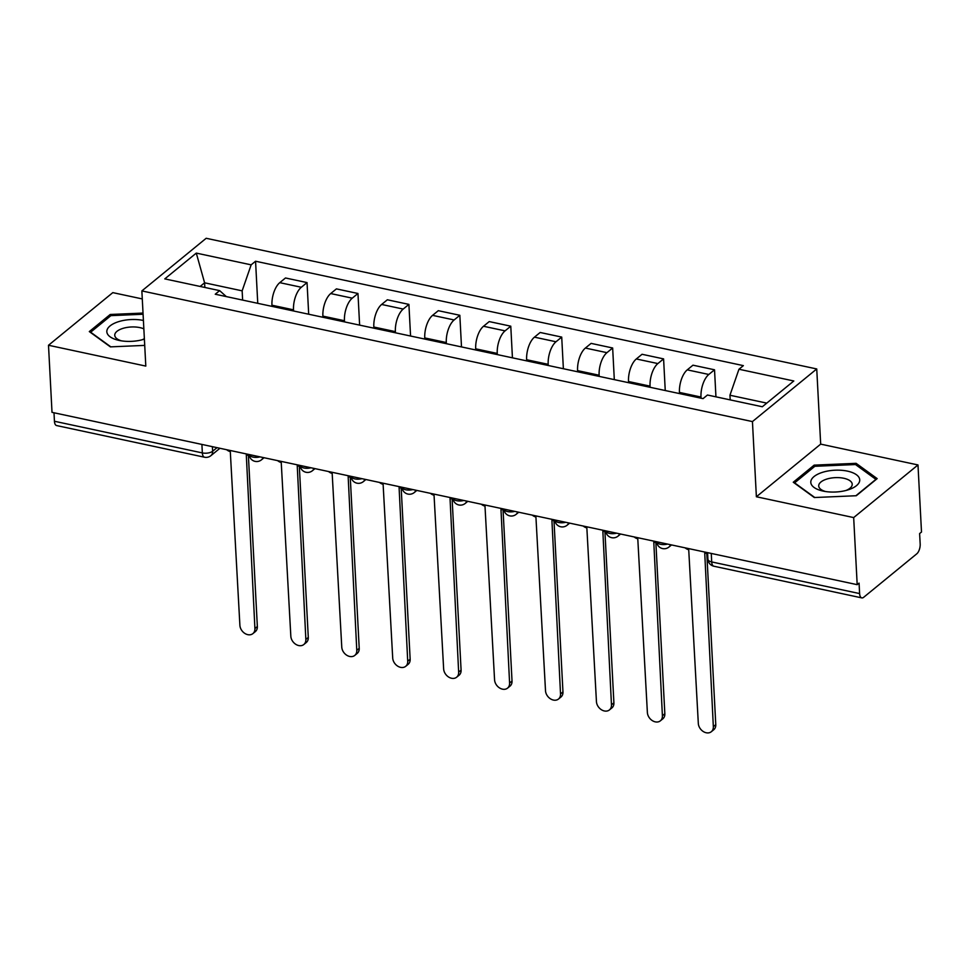 <?xml version="1.0" encoding="UTF-8"?>
<svg xmlns="http://www.w3.org/2000/svg" width="970" height="970" viewBox="0 0 970 970"><rect width="100%" height="100%" fill="white"/><g stroke="black" fill="none" stroke-linecap="round" stroke-linejoin="round"><path stroke-width="1.45" d="M142.287 298.93L112.811 292.625L48.5 345.259L52.016 412.347L857.189 584.667L853.673 517.58L917.984 464.945L820.681 444.127L816.74 368.952L206.173 238.28L141.862 290.915L752.441 421.586L756.382 496.761L853.673 517.58M917.984 464.945L921.5 532.033L919.621 533.561L920.178 544.012A7.542 3.492 102.1 0 1 916.771 553.821L863.724 597.253A7.542 3.492 102.1 0 1 861.784 597.884L713.884 566.225A7.542 3.492 -77.9 0 1 711.701 561.933L859.614 593.579A7.542 3.492 102.1 0 0 861.784 597.884M48.5 345.259L145.803 366.09L141.862 290.915M201.905 444.43L202.342 452.917A7.542 3.492 -77.9 0 0 204.524 457.222L56.612 425.563A7.542 3.492 -77.9 0 1 54.441 421.259L202.342 452.917A7.542 3.359 -3 0 0 212.624 451.244L217.013 447.655M53.993 412.771L54.441 421.259M859.614 593.579L859.068 583.128L857.189 584.667M701.055 398.197L700.995 397.045A17.339 8.039 -77.9 0 1 708.803 374.468L714.526 369.788L692.968 365.181L687.257 369.861A17.339 8.039 102.1 0 0 679.449 392.426L679.509 393.59M715.945 396.839L714.526 369.788M650.118 387.297L650.058 386.145A17.339 8.039 -77.9 0 1 657.866 363.568L663.589 358.888L642.043 354.28L636.32 358.961A17.339 8.039 102.1 0 0 628.511 381.525L628.572 382.689M665.25 390.534L663.589 358.888M599.181 376.396L599.12 375.232A17.339 8.039 -77.9 0 1 606.929 352.668L612.652 347.987L591.106 343.38L585.383 348.06A17.339 8.039 102.1 0 0 577.574 370.625L577.635 371.789M614.313 379.634L612.652 347.987M548.244 365.496L548.183 364.332A17.339 8.039 -77.9 0 1 555.992 341.767L561.715 337.087L540.169 332.48L534.446 337.16A17.339 8.039 102.1 0 0 526.637 359.724L526.698 360.888M563.376 368.733L561.715 337.087M497.307 354.596L497.246 353.432A17.339 8.039 -77.9 0 1 505.067 330.867L510.778 326.187L489.232 321.579L483.509 326.259A17.339 8.039 102.1 0 0 475.7 348.824L475.761 349.988M512.439 357.833L510.778 326.187M446.37 343.695L446.309 342.531A17.339 8.039 -77.9 0 1 454.13 319.967L459.841 315.286L438.294 310.679L432.571 315.359A17.339 8.039 102.1 0 0 424.763 337.924L424.824 339.088M461.502 346.933L459.841 315.286M395.445 332.795L395.384 331.631A17.339 8.039 -77.9 0 1 403.193 309.066L408.904 304.386L387.357 299.779L381.634 304.459A17.339 8.039 102.1 0 0 373.826 327.023L373.887 328.175M410.565 336.032L408.904 304.386M344.508 321.894L344.447 320.73A17.339 8.039 -77.9 0 1 352.255 298.166L357.966 293.486L336.42 288.878L330.709 293.558A17.339 8.039 102.1 0 0 322.889 316.123L322.949 317.275M359.627 325.132L357.966 293.486M293.57 310.994L293.51 309.83A17.339 8.039 -77.9 0 1 301.318 287.265L307.041 282.585L285.483 277.978L279.772 282.658A17.339 8.039 102.1 0 0 271.952 305.223L272.012 306.375M308.69 314.231L307.041 282.585M766.761 403.12L729.949 395.239L730.204 399.882M729.949 395.239L738.958 369.243L793.812 380.98L762.311 406.757L707.457 395.02L703.056 398.621L215.243 294.225L219.644 290.624L164.791 278.887L196.292 253.097L251.145 264.846L242.148 290.842L204.597 282.803L200.147 286.453M738.958 369.243L743.36 365.629L255.559 261.233L251.145 264.846M816.74 368.952L752.441 421.586M820.681 444.127L756.382 496.761M793.266 482.236L814.327 497.537L856.28 495.731L877.171 478.622L856.11 463.333L814.157 465.139L793.266 482.236M143.026 313.067L110.204 314.486L89.313 331.582L110.374 346.872L144.712 345.393M204.84 287.447L204.597 282.803L196.292 253.097M242.633 300.094L242.148 290.842M257.753 303.331L255.559 261.233M226.325 296.602L219.644 290.624M814.242 466.788L814.157 465.139M856.207 465.054L856.11 463.333M110.289 316.123L110.204 314.486M685.099 547.832A7.542 5.771 -129.3 0 0 688.724 549.699L698.315 723.414A8.669 6.644 -129.3 0 0 703.25 731.513A8.669 6.644 -129.3 0 0 711.313 731.719A8.669 6.644 -129.3 0 0 713.338 726.627L704.729 553.118A7.542 5.771 -129.3 0 0 707.603 553.033M706.79 553.215L715.775 724.626A8.669 6.644 50.7 0 1 713.75 729.731L711.313 731.719M634.162 536.931A7.542 5.771 -129.3 0 0 637.787 538.799L647.378 712.513A8.669 6.644 -129.3 0 0 652.313 720.613A8.669 6.644 -129.3 0 0 660.376 720.819A8.669 6.644 -129.3 0 0 662.401 715.727L653.792 542.218A7.542 5.771 -129.3 0 0 656.678 542.133M655.853 542.315L664.838 713.726A8.669 6.644 50.7 0 1 662.813 718.831L660.376 720.819M583.225 526.031A7.542 5.771 -129.3 0 0 586.85 527.898L596.441 701.601A8.669 6.644 -129.3 0 0 601.376 709.713A8.669 6.644 -129.3 0 0 609.439 709.919A8.669 6.644 -129.3 0 0 611.464 704.826L602.855 531.317A7.542 5.771 -129.3 0 0 605.753 531.233M604.916 531.414L613.901 702.826A8.669 6.644 50.7 0 1 611.876 707.93L609.439 709.919M859.735 480.053A24.505 10.9 -3 0 0 835.194 470.195A24.505 10.9 -3 0 0 810.787 482.163A24.505 10.9 -3 0 0 823.275 491.123A24.505 10.9 -3 0 0 848.216 489.826A24.505 10.9 -3 0 0 859.735 480.053M846.022 490.456A16.769 7.457 -3 0 0 852.218 484.382A16.769 7.457 -3 0 0 852.218 484.224A16.769 7.457 -3 0 0 835.255 477.64A16.769 7.457 -3 0 0 818.716 485.825A16.769 7.457 -3 0 0 818.716 485.97A16.769 7.457 -3 0 0 825.531 491.523M814.788 497.513L794.612 482.854L814.848 466.291L855.504 464.545L875.91 479.362L855.892 495.743M143.415 320.464A24.505 10.9 -3 0 0 106.821 331.51A24.505 10.9 -3 0 0 119.322 340.47A24.505 10.9 -3 0 0 144.251 339.161A24.505 10.9 -3 0 0 144.384 339.124M143.851 328.866A16.769 7.457 -3 0 0 125.409 327.739A16.769 7.457 -3 0 0 114.751 335.159A16.769 7.457 -3 0 0 114.763 335.317A16.769 7.457 -3 0 0 121.565 340.87M110.835 346.86L90.647 332.201L110.895 315.638L143.087 314.244M142.069 339.791A16.769 7.457 -3 0 0 144.36 338.688M532.3 515.131A7.542 5.771 -129.3 0 0 535.925 516.998L545.504 690.701A8.669 6.644 -129.3 0 0 550.439 698.812A8.669 6.644 -129.3 0 0 558.514 699.018A8.669 6.644 -129.3 0 0 560.527 693.926L551.918 520.417A7.542 5.771 -129.3 0 0 554.816 520.332M553.979 520.514L562.964 691.925A8.669 6.644 50.7 0 1 560.951 697.03L558.514 699.018M481.362 504.23A7.542 5.771 -129.3 0 0 484.988 506.097L494.567 679.8A8.669 6.644 -129.3 0 0 499.514 687.912A8.669 6.644 -129.3 0 0 507.577 688.118A8.669 6.644 -129.3 0 0 509.589 683.013L500.981 509.517A7.542 5.771 -129.3 0 0 503.879 509.42M503.042 509.614L512.027 681.025A8.669 6.644 50.7 0 1 510.014 686.129L507.577 688.118M430.425 493.33A7.542 5.771 -129.3 0 0 434.051 495.185L443.642 668.9A8.669 6.644 -129.3 0 0 448.576 677.011A8.669 6.644 -129.3 0 0 456.64 677.218A8.669 6.644 -129.3 0 0 458.652 672.113L450.044 498.616A7.542 5.771 -129.3 0 0 452.941 498.519M452.105 498.713L461.089 670.124A8.669 6.644 50.7 0 1 459.077 675.229L456.64 677.218M379.488 482.429A7.542 5.771 -129.3 0 0 383.114 484.285L392.704 657.999A8.669 6.644 -129.3 0 0 397.639 666.111A8.669 6.644 -129.3 0 0 405.702 666.317A8.669 6.644 -129.3 0 0 407.715 661.213L399.106 487.716A7.542 5.771 -129.3 0 0 402.004 487.619M401.168 487.813L410.152 659.224A8.669 6.644 50.7 0 1 408.14 664.329L405.702 666.317M328.551 471.529A7.542 5.771 -129.3 0 0 332.176 473.384L341.767 647.099A8.669 6.644 -129.3 0 0 346.702 655.211A8.669 6.644 -129.3 0 0 354.765 655.417A8.669 6.644 -129.3 0 0 356.778 650.312L348.169 476.816A7.542 5.771 -129.3 0 0 351.067 476.719M350.243 476.9L359.215 648.324A8.669 6.644 50.7 0 1 357.202 653.416L354.765 655.417M277.614 460.629A7.542 5.771 -129.3 0 0 281.239 462.484L290.83 636.199A8.669 6.644 -129.3 0 0 295.765 644.31A8.669 6.644 -129.3 0 0 303.828 644.516A8.669 6.644 -129.3 0 0 305.853 639.412L297.244 465.915A7.542 5.771 -129.3 0 0 300.13 465.818M299.306 466L308.29 637.423A8.669 6.644 50.7 0 1 306.265 642.516L303.828 644.516M226.677 449.728A7.542 5.771 -129.3 0 0 230.302 451.583L239.893 625.298A8.669 6.644 -129.3 0 0 244.828 633.41A8.669 6.644 -129.3 0 0 252.891 633.616A8.669 6.644 -129.3 0 0 254.916 628.511L246.307 455.015A7.542 5.771 -129.3 0 0 249.193 454.918M248.368 455.1L257.353 626.523A8.669 6.644 50.7 0 1 255.328 631.615L252.891 633.616M262.979 457.5A7.542 5.771 50.7 0 1 261.451 459.841A7.542 7.542 0 0 1 249.157 454.542A7.542 3.359 -3 0 0 252.927 457.076A7.542 3.359 -3 0 0 260.045 456.87M313.916 468.401A7.542 5.771 50.7 0 1 312.388 470.741A7.542 7.542 0 0 1 300.094 465.442A7.542 3.359 -3 0 0 303.865 467.976A7.542 3.359 -3 0 0 310.982 467.77M364.853 479.301A7.542 5.771 50.7 0 1 363.326 481.641A7.542 7.542 0 0 1 351.031 476.343A7.542 3.359 -3 0 0 354.802 478.877A7.542 3.359 -3 0 0 361.919 478.671M415.791 490.202A7.542 5.771 50.7 0 1 414.263 492.542A7.542 7.542 0 0 1 401.968 487.243A7.542 3.359 -3 0 0 405.739 489.777A7.542 3.359 -3 0 0 412.856 489.571M466.715 501.102A7.542 5.771 50.7 0 1 465.2 503.442A7.542 7.542 0 0 1 452.905 498.143A7.542 3.359 -3 0 0 456.676 500.678A7.542 3.359 -3 0 0 463.793 500.471M517.653 512.002A7.542 5.771 50.7 0 1 516.137 514.342A7.542 7.542 0 0 1 503.842 509.044A7.542 3.359 -3 0 0 507.613 511.578A7.542 3.359 -3 0 0 514.73 511.372M568.59 522.903A7.542 5.771 50.7 0 1 567.074 525.243A7.542 7.542 0 0 1 554.779 519.944A7.542 3.359 -3 0 0 558.55 522.478A7.542 3.359 -3 0 0 565.668 522.272M619.527 533.803A7.542 5.771 50.7 0 1 618.011 536.143A7.542 7.542 0 0 1 605.716 530.845A7.542 3.359 -3 0 0 609.475 533.379A7.542 3.359 -3 0 0 616.593 533.173M670.464 544.703A7.542 5.771 50.7 0 1 668.936 547.044A7.542 7.542 0 0 1 656.641 541.745A7.542 3.359 -3 0 0 660.412 544.279A7.542 3.359 -3 0 0 667.53 544.073M212.394 446.673L212.624 451.244A7.542 5.771 -129.3 0 1 210.878 455.682L219.911 448.286M271.952 305.223L293.51 309.83M322.889 316.123L344.447 320.73M373.826 327.023L395.384 331.631M424.763 337.924L446.309 342.531M475.7 348.824L497.246 353.432M526.637 359.724L548.183 364.332M577.574 370.625L599.12 375.232M628.511 381.525L650.058 386.145M679.449 392.426L700.995 397.045M330.709 293.558L352.255 298.166M381.634 304.459L403.193 309.066M432.571 315.359L454.13 319.967M483.509 326.259L505.067 330.867M534.446 337.16L555.992 341.767M585.383 348.06L606.929 352.668M636.32 358.961L657.866 363.568M687.257 369.861L708.803 374.468M279.772 282.658L301.318 287.265M707.579 552.645L707.93 559.253A7.542 3.359 -3 0 0 711.701 561.933L711.265 553.433M713.338 726.627L715.775 724.626M662.401 715.727L664.838 713.726M611.464 704.826L613.901 702.826M560.527 693.926L562.964 691.925M509.589 683.013L512.027 681.025M458.652 672.113L461.089 670.124M407.715 661.213L410.152 659.224M356.778 650.312L359.215 648.324M305.853 639.412L308.29 637.423M254.916 628.511L257.353 626.523M668.936 547.044L671.531 544.934M618.011 536.143L620.594 534.034M567.074 525.243L569.657 523.133M516.137 514.342L518.72 512.233M465.2 503.442L467.782 501.332M414.263 492.542L416.845 490.432M363.326 481.641L365.908 479.519M312.388 470.741L314.971 468.619M261.451 459.841L264.046 457.719M204.524 457.222A7.542 7.542 0 0 0 210.878 455.682M707.93 559.253A7.542 7.542 0 0 0 713.884 566.225"/></g></svg>
